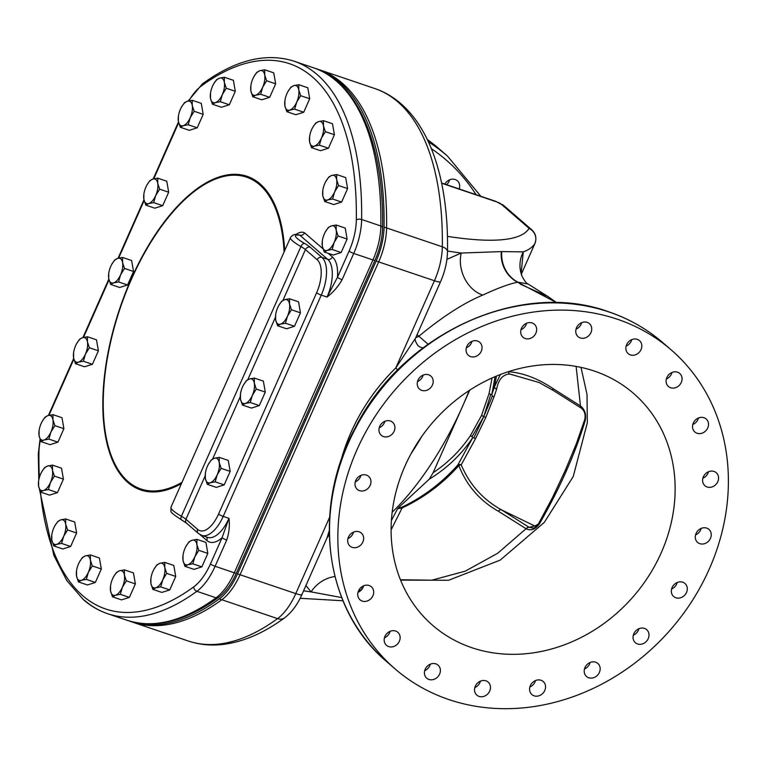 <?xml version="1.0" encoding="UTF-8"?>
<svg xmlns="http://www.w3.org/2000/svg" width="766" height="766" viewBox="0 0 766 766"><rect width="100%" height="100%" fill="white"/><g stroke="black" fill="none" stroke-linecap="round" stroke-linejoin="round"><path stroke-width="1.15" d="M128.439 620.728A294.584 139.039 -71.3 0 0 130.019 621.283L132.547 622.145A294.584 139.039 -71.3 0 0 221.824 599.749A46.027 21.726 -71.3 0 0 240.045 574.739L378.682 261.895A46.027 21.726 -71.3 0 0 386.591 227.942A294.584 139.039 -71.3 0 0 319.02 69.649L374.756 88.521C423.541 105.066 448.895 169.085 447.497 251.688A11.509 5.726 0.8 0 0 442.317 246.805A294.584 139.039 -71.3 0 0 374.756 88.521M340.669 461.668A183.342 158.715 -49.1 0 1 351 432.417A183.342 158.715 -49.1 0 1 395.792 367.919A11.509 0.536 -134.5 0 0 397.745 369.988M446.923 259.339L461.237 253.048L501.778 251.593L523.274 251.89A30.688 29.855 -21 0 0 521.895 275.923C524.586 281.055 526.673 283.765 528.176 284.052L517.854 282.127L520.918 284.445L547.91 296.509L556.748 302.714L517.692 282.252C509.639 283.726 498.005 287.997 482.81 295.073C464.052 302.8 442.758 316.502 418.906 336.197A11.509 9.958 -49.1 0 1 415.775 337.615M348.185 538.469L348.741 536.516M485.778 417.499L493.993 396.941L492.394 395.984L483.777 416.532L485.778 417.499L475.514 438.65L461.209 464.847C469.52 484.552 482.915 499.537 501.395 509.802L529.22 527.372L533.452 528.09M581.384 408.201A3.84 2.499 -57.7 0 1 581.356 408.182L553.588 390.65L539.12 382.531L509.543 373.971C502.735 374.555 498.427 379.639 496.598 389.243L493.993 396.941M355.252 481.891A8.627 7.468 130.9 0 0 360.882 475.399M347.946 538.575A8.627 7.468 130.9 0 0 353.566 532.083M358 592.3A8.627 7.468 130.9 0 0 363.63 585.808M384.446 637.819A8.627 7.468 130.9 0 0 390.076 631.328M424.69 670.662A8.627 7.468 130.9 0 0 430.32 664.17M474.796 687.629A8.627 7.468 130.9 0 0 480.426 681.137M529.852 687.045A8.627 7.468 130.9 0 0 535.482 680.553M584.477 668.977A8.627 7.468 130.9 0 0 590.107 662.485M633.319 635.186A8.627 7.468 130.9 0 0 638.94 628.695M671.6 588.997A8.627 7.468 130.9 0 0 677.221 582.505M695.566 534.907A8.627 7.468 130.9 0 0 701.187 528.416M702.882 478.223A8.627 7.468 130.9 0 0 708.502 471.732M692.818 424.488A8.627 7.468 130.9 0 0 698.448 417.997M666.372 378.978A8.627 7.468 130.9 0 0 672.002 372.487M626.128 346.127A8.627 7.468 130.9 0 0 631.749 339.635M576.022 329.16A8.627 7.468 130.9 0 0 581.653 322.678M520.966 329.744A8.627 7.468 130.9 0 0 526.596 323.252M466.341 347.812A8.627 7.468 130.9 0 0 471.971 341.32M417.499 381.602A8.627 7.468 130.9 0 0 423.129 375.11M379.227 427.801A8.627 7.468 130.9 0 0 384.848 421.31M359.522 490.661A8.627 7.468 130.9 0 0 369.49 486.601A8.627 7.468 130.9 0 0 368.618 476.366A8.627 7.468 130.9 0 0 366.416 475.102A8.627 7.468 130.9 0 0 356.449 479.162A8.627 7.468 130.9 0 0 357.31 489.407A8.627 7.468 130.9 0 0 359.522 490.661M352.207 547.345A8.627 7.468 130.9 0 0 362.174 543.285A8.627 7.468 130.9 0 0 361.303 533.05A8.627 7.468 130.9 0 0 359.101 531.786A8.627 7.468 130.9 0 0 349.133 535.846A8.627 7.468 130.9 0 0 350.005 546.091A8.627 7.468 130.9 0 0 352.207 547.345M362.261 601.08A8.627 7.468 130.9 0 0 372.228 597.02A8.627 7.468 130.9 0 0 371.366 586.775A8.627 7.468 130.9 0 0 369.164 585.521A8.627 7.468 130.9 0 0 359.197 589.581A8.627 7.468 130.9 0 0 360.058 599.816A8.627 7.468 130.9 0 0 362.261 601.08M388.707 646.59A8.627 7.468 130.9 0 0 398.674 642.53A8.627 7.468 130.9 0 0 397.813 632.295A8.627 7.468 130.9 0 0 395.61 631.031A8.627 7.468 130.9 0 0 385.643 635.091A8.627 7.468 130.9 0 0 386.504 645.336A8.627 7.468 130.9 0 0 388.707 646.59M428.96 679.442A8.627 7.468 130.9 0 0 438.928 675.382A8.627 7.468 130.9 0 0 438.056 665.137A8.627 7.468 130.9 0 0 435.854 663.883A8.627 7.468 130.9 0 0 425.886 667.942A8.627 7.468 130.9 0 0 426.748 678.188A8.627 7.468 130.9 0 0 428.96 679.442M479.056 696.409A8.627 7.468 130.9 0 0 489.024 692.34A8.627 7.468 130.9 0 0 488.162 682.104A8.627 7.468 130.9 0 0 485.95 680.85A8.627 7.468 130.9 0 0 475.983 684.909A8.627 7.468 130.9 0 0 476.854 695.145A8.627 7.468 130.9 0 0 479.056 696.409M534.113 695.825A8.627 7.468 130.9 0 0 544.08 691.765A8.627 7.468 130.9 0 0 543.218 681.52A8.627 7.468 130.9 0 0 541.016 680.265A8.627 7.468 130.9 0 0 531.049 684.325A8.627 7.468 130.9 0 0 531.91 694.571A8.627 7.468 130.9 0 0 534.113 695.825M588.738 677.757A8.627 7.468 130.9 0 0 598.706 673.697A8.627 7.468 130.9 0 0 597.834 663.452A8.627 7.468 130.9 0 0 595.632 662.197A8.627 7.468 130.9 0 0 585.664 666.257A8.627 7.468 130.9 0 0 586.536 676.502A8.627 7.468 130.9 0 0 588.738 677.757M637.58 643.967A8.627 7.468 130.9 0 0 647.548 639.907A8.627 7.468 130.9 0 0 646.676 629.662A8.627 7.468 130.9 0 0 644.474 628.407A8.627 7.468 130.9 0 0 634.507 632.467A8.627 7.468 130.9 0 0 635.378 642.712A8.627 7.468 130.9 0 0 637.58 643.967M675.861 597.767A8.627 7.468 130.9 0 0 685.829 593.707A8.627 7.468 130.9 0 0 684.957 583.472A8.627 7.468 130.9 0 0 682.755 582.208A8.627 7.468 130.9 0 0 672.787 586.268A8.627 7.468 130.9 0 0 673.659 596.513A8.627 7.468 130.9 0 0 675.861 597.767M699.827 543.678A8.627 7.468 130.9 0 0 709.795 539.618A8.627 7.468 130.9 0 0 708.923 529.383A8.627 7.468 130.9 0 0 706.721 528.119A8.627 7.468 130.9 0 0 696.754 532.178A8.627 7.468 130.9 0 0 697.625 542.424A8.627 7.468 130.9 0 0 699.827 543.678M707.142 486.994A8.627 7.468 130.9 0 0 717.11 482.934A8.627 7.468 130.9 0 0 716.239 472.699A8.627 7.468 130.9 0 0 714.036 471.435A8.627 7.468 130.9 0 0 704.069 475.495A8.627 7.468 130.9 0 0 704.94 485.74A8.627 7.468 130.9 0 0 707.142 486.994M697.079 433.269A8.627 7.468 130.9 0 0 707.047 429.209A8.627 7.468 130.9 0 0 706.185 418.964A8.627 7.468 130.9 0 0 703.973 417.709A8.627 7.468 130.9 0 0 694.006 421.769A8.627 7.468 130.9 0 0 694.877 432.014A8.627 7.468 130.9 0 0 697.079 433.269M670.633 387.749A8.627 7.468 130.9 0 0 680.601 383.689A8.627 7.468 130.9 0 0 679.739 373.454A8.627 7.468 130.9 0 0 677.527 372.19A8.627 7.468 130.9 0 0 667.559 376.25A8.627 7.468 130.9 0 0 668.431 386.495A8.627 7.468 130.9 0 0 670.633 387.749M630.389 354.907A8.627 7.468 130.9 0 0 640.357 350.847A8.627 7.468 130.9 0 0 639.486 340.602A8.627 7.468 130.9 0 0 637.283 339.348A8.627 7.468 130.9 0 0 627.316 343.407A8.627 7.468 130.9 0 0 628.187 353.653A8.627 7.468 130.9 0 0 630.389 354.907M580.283 337.94A8.627 7.468 130.9 0 0 590.251 333.88A8.627 7.468 130.9 0 0 589.389 323.635A8.627 7.468 130.9 0 0 587.187 322.381A8.627 7.468 130.9 0 0 577.219 326.44A8.627 7.468 130.9 0 0 578.081 336.686A8.627 7.468 130.9 0 0 580.283 337.94M525.227 338.524A8.627 7.468 130.9 0 0 535.195 334.464A8.627 7.468 130.9 0 0 534.323 324.219A8.627 7.468 130.9 0 0 532.121 322.965A8.627 7.468 130.9 0 0 522.153 327.025A8.627 7.468 130.9 0 0 523.025 337.27A8.627 7.468 130.9 0 0 525.227 338.524M470.602 356.592A8.627 7.468 130.9 0 0 480.569 352.532A8.627 7.468 130.9 0 0 479.707 342.287A8.627 7.468 130.9 0 0 477.505 341.033A8.627 7.468 130.9 0 0 467.538 345.093A8.627 7.468 130.9 0 0 468.399 355.338A8.627 7.468 130.9 0 0 470.602 356.592M421.769 390.382A8.627 7.468 130.9 0 0 431.737 386.323A8.627 7.468 130.9 0 0 430.865 376.077A8.627 7.468 130.9 0 0 428.663 374.823A8.627 7.468 130.9 0 0 418.696 378.883A8.627 7.468 130.9 0 0 419.557 389.118A8.627 7.468 130.9 0 0 421.769 390.382M383.488 436.572A8.627 7.468 130.9 0 0 393.456 432.512A8.627 7.468 130.9 0 0 392.585 422.277A8.627 7.468 130.9 0 0 390.382 421.022A8.627 7.468 130.9 0 0 380.415 425.082A8.627 7.468 130.9 0 0 381.286 435.318A8.627 7.468 130.9 0 0 383.488 436.572M617.386 319.231A210.956 182.624 130.9 0 0 373.741 418.475A210.956 182.624 130.9 0 0 394.978 668.823A210.956 182.624 130.9 0 0 448.847 699.559A210.956 182.624 130.9 0 0 692.502 600.314A210.956 182.624 130.9 0 0 671.265 349.957A210.956 182.624 130.9 0 0 617.386 319.231M661.23 552.765A153.42 132.815 -49.1 0 1 432.656 625.343A153.42 132.815 -49.1 0 1 405.003 466.015A153.42 132.815 -49.1 0 1 633.587 393.446A153.42 132.815 -49.1 0 1 661.23 552.765M580.992 367.383L587.015 394.413L587.331 422.755L573.236 476.529L544.348 522.335L500.217 560.099L448.617 580.264L400.58 580.121M427.332 139.546A210.956 182.624 -49.1 0 1 439.09 148.796L447.43 156.025A210.956 182.624 -49.1 0 0 428.453 141.911M449.623 179.799A8.627 7.468 -49.1 0 1 446.568 184.683M444.864 184.108A8.627 7.468 -49.1 0 1 455.148 179.512A8.627 7.468 -49.1 0 1 457.359 180.766A8.627 7.468 -49.1 0 1 459.207 188.963M469.702 390.191L462.587 406.258A147.809 53.18 117.6 0 0 469.127 390.564M495.095 376.652L491.772 394.672L494.463 386.744L496.445 376.087M492.394 395.984L491.772 394.672L489.062 393.6L492.059 377.983M489.062 393.6L481.546 415.45L470.458 435.576L472.048 436.677L483.777 416.532L490.805 394.337M392.163 512.253A147.809 53.18 117.6 0 0 462.587 406.258L433.125 472.727C448.1 462.731 460.548 450.341 470.458 435.576M429.286 479.162L399.555 506.699C398.78 507.772 399.402 508.021 401.413 507.446C422.985 497.211 441.819 483.011 457.915 464.857L472.689 437.731C461.352 454.602 446.894 468.409 429.286 479.162L433.125 472.727M391.407 520.478L397.621 508.691L399.555 506.699M421.807 436.4A147.809 53.18 -62.4 0 1 411.045 453.75M496.598 389.243A3.84 2.365 -162.1 0 1 494.463 386.744L500.361 374.526M509.543 373.971A3.84 2.959 -89.3 0 1 508.442 371.663C523.13 372.889 537.885 378.471 552.707 388.41L580.475 405.951L576.109 366.426M580.523 405.98A3.84 2.509 122.3 0 0 581.413 408.221L581.356 408.182A3.84 2.499 -57.7 0 1 580.475 405.951L580.523 405.98C584.918 409.619 586.459 414.578 585.138 420.84C575.075 453.836 559.936 488.019 539.704 523.37C535.606 529.344 531.077 531.144 526.118 528.77L498.293 511.2C479.909 500.82 466.753 485.615 458.815 465.584C442.662 483.71 423.751 497.843 402.073 507.992L391.1 529.861M400.436 579.747L431.708 580.197L465.24 571.168L497.708 553.253L526.06 528.732A3.84 2.499 -57.7 0 1 529.172 527.343M401.413 507.446A3.84 1.015 -115.1 0 1 402.073 507.992L397.621 508.691M501.778 251.593A30.688 28.639 -90.7 0 0 517.854 282.127L517.692 282.252A30.688 28.591 -92.8 0 1 501.27 251.612M341.703 597.585L311.082 591.888L305.902 585.578M521.33 274.132L534.888 243.54A491.15 81.905 -156.1 0 1 523.274 251.89L521.148 273.27M329.275 534.802L327.101 537.732L329.217 530.79M415.421 338.419L440.584 281.649A11.509 1.915 -156.1 0 1 434.418 280.758L395.792 367.919L415.459 338.333C414.607 339.386 415.459 341.837 418.035 345.696L418.035 345.696A11.509 9.958 -49.1 0 1 417.997 345.658M358.545 590.778A30.688 28.553 87 0 1 361.456 589.82M358.632 590.596A30.688 28.648 88.8 0 1 361.562 589.705M303.566 590.835A491.15 81.905 23.9 0 0 311.082 591.888A30.688 26.58 135.1 0 1 334.943 576.539M417.058 334.732L428.089 344.154M447.507 251.018A491.15 81.905 -156.1 0 0 461.237 253.048A30.688 23.277 -110.4 0 0 482.81 295.073M521.004 271.681L521.895 275.923A30.688 29.855 -21 0 0 521.914 275.952M481.546 415.45L483.777 416.532L473.857 437.817L472.689 437.731L472.048 436.677M581.413 408.221L581.413 408.221C584.544 410.835 585.684 414.53 584.831 419.299L576.3 443.859L565.203 470.611L552.42 497.718L538.594 523.609C536.784 526.242 535.051 527.745 533.385 528.109L533.414 528.1M553.588 390.65A3.84 2.499 -57.7 0 1 552.707 388.41M585.138 420.84A3.84 2.346 -163.2 0 1 584.831 419.299M539.704 523.37A3.84 1.226 -150.2 0 0 538.594 523.609M526.118 528.77A3.84 2.509 -57.7 0 1 529.22 527.372L534.63 525.916L501.395 509.802A3.84 2.499 -57.7 0 0 498.293 511.2M475.514 438.65L473.857 437.817M461.209 464.847A3.84 2.461 -152.1 0 0 457.915 464.857L458.815 465.584A3.84 2.317 -17 0 1 461.209 464.847M295.686 234.702C299.046 232.213 302.005 231.581 304.552 232.816A3.84 3.323 -49.1 0 1 299.822 235.191L298.347 234.808M205.144 475.906L185.927 519.271L197.676 529.45A26.848 12.668 -71.3 0 0 218.559 514.043A3.84 0.642 -156.1 0 0 223.212 516.389A30.688 14.487 108.7 0 1 201.764 535.396L207.529 537.349A30.688 14.487 -71.3 0 0 228.977 518.343C229.886 525.562 229.13 532.801 226.717 540.068L215.093 566.294L234.31 572.796L372.946 259.952L353.729 253.441L342.105 279.667C338.294 286.455 333.267 292.248 327.034 297.055L321.27 295.101L223.212 516.389L228.977 518.343L222.063 537.722A3.84 0.642 23.9 0 0 226.717 540.068M188.867 100.825A42.187 19.916 -71.3 0 1 201.515 85.849A290.745 137.229 -71.3 0 1 356.324 219.976A42.187 19.916 -71.3 0 1 349.076 251.104L337.452 277.321L327.034 297.055A30.688 14.487 -71.3 0 0 327.685 259.339L299.822 235.191A19.179 3.198 -156.1 0 1 299.085 235.124A24.139 4.022 23.9 0 0 304.523 243.406A19.179 3.198 -156.1 0 1 310.173 247.207L321.921 257.386L327.685 259.339A3.84 3.323 -49.1 0 0 332.415 256.964A34.518 16.297 108.7 0 1 337.452 277.321A3.84 0.642 23.9 0 0 342.105 279.667M130.019 621.283A294.584 139.039 -71.3 0 0 219.306 598.897A46.027 21.726 -71.3 0 0 237.527 573.887L376.163 261.034A46.027 21.726 -71.3 0 0 384.063 227.09A294.584 139.039 -71.3 0 0 316.502 68.796A294.584 139.039 -71.3 0 0 314.903 68.279M188.273 641.008C199.773 644.857 211.856 645.939 224.505 644.254C244.383 641.458 264.394 632.668 284.54 617.884A11.509 8.426 -126.1 0 1 277.551 618.622A294.584 139.039 -71.3 0 1 188.273 641.008L132.547 622.145A294.584 139.039 -71.3 0 0 221.824 599.749L219.306 598.897M384.063 227.09L386.591 227.942A294.584 139.039 -71.3 0 0 319.02 69.649L316.502 68.796M237.527 573.887L240.045 574.739L378.682 261.895L434.418 280.758A46.027 21.726 108.7 0 0 442.317 246.805L386.591 227.942A46.027 21.726 108.7 0 1 378.682 261.895L376.163 261.034M327.101 537.732L301.948 594.502A11.509 1.915 23.9 0 1 295.781 593.612L240.045 574.739A46.027 21.726 108.7 0 1 221.824 599.749L277.551 618.622A46.027 21.726 108.7 0 0 295.781 593.612L329.619 517.251M122.598 257.462L131.628 260.517L133.543 271.509L127.568 284.981L119.678 287.48L110.649 284.425L113.627 282.845L118.538 281.926L120.559 274.86L124.513 268.445L122.589 262.633L122.598 257.462L117.686 258.381L114.709 259.961L111.932 264.059M133.543 271.509L124.513 268.445M127.568 284.981L118.538 281.926M108.743 273.443L108.734 278.604L110.649 284.425M108.734 278.604A12.945 6.109 108.7 0 1 108.734 273.395A12.945 6.109 108.7 0 1 110.764 266.377A12.945 6.109 108.7 0 1 111.846 264.213A12.945 6.109 108.7 0 1 117.686 258.381A12.945 6.109 108.7 0 1 122.589 262.633A12.945 6.109 -71.3 0 1 120.559 274.86A12.945 6.109 108.7 0 1 113.627 282.845A12.945 6.109 108.7 0 1 108.734 278.604M264.72 69.792L273.749 72.847L275.664 83.829L269.689 97.311L261.8 99.8L252.78 96.746L255.758 95.176L260.66 94.256L262.681 87.19L266.635 80.775L264.71 74.953L264.72 69.792L259.818 70.711L256.84 72.282L254.053 76.38M275.664 83.829L266.635 80.775M269.689 97.311L260.66 94.256M250.865 85.763L250.855 90.934L252.78 96.746M250.855 90.934A12.945 6.109 108.7 0 1 250.865 85.715A12.945 6.109 108.7 0 1 252.885 78.697A12.945 6.109 108.7 0 1 253.967 76.533A12.945 6.109 108.7 0 1 259.818 70.711A12.945 6.109 108.7 0 1 264.71 74.953A12.945 6.109 -71.3 0 1 262.681 87.19A12.945 6.109 108.7 0 1 255.758 95.176A12.945 6.109 108.7 0 1 250.855 90.934M298.759 84.71L307.788 87.774L309.703 98.757L303.729 112.229L295.839 114.728L286.819 111.673L289.787 110.093L294.699 109.174L296.72 102.108L300.674 95.693L298.75 89.881L298.759 84.71L293.857 85.629L290.879 87.209L288.093 91.307M309.703 98.757L300.674 95.693M303.729 112.229L294.699 109.174M284.904 100.691L284.895 105.852L286.819 111.673M284.895 105.852A12.945 6.109 108.7 0 1 284.904 100.643A12.945 6.109 108.7 0 1 286.924 93.624A12.945 6.109 108.7 0 1 288.006 91.46A12.945 6.109 108.7 0 1 293.857 85.629A12.945 6.109 108.7 0 1 298.75 89.881A12.945 6.109 -71.3 0 1 296.72 102.108A12.945 6.109 108.7 0 1 289.787 110.093A12.945 6.109 108.7 0 1 284.895 105.852M323.472 120.693L332.492 123.747L334.407 134.73L328.432 148.211L320.552 150.701L311.523 147.647L314.5 146.076L319.403 145.157L321.433 138.091L325.378 131.675L323.463 125.854L323.472 120.693L318.56 121.612L315.582 123.182L312.806 127.28M334.407 134.73L325.378 131.675M328.432 148.211L319.403 145.157M309.608 136.664L309.598 141.834L311.523 147.647M309.598 141.834A12.945 6.109 108.7 0 1 309.608 136.616A12.945 6.109 108.7 0 1 311.628 129.598A12.945 6.109 108.7 0 1 312.72 127.434A12.945 6.109 108.7 0 1 318.56 121.612A12.945 6.109 108.7 0 1 323.463 125.854A12.945 6.109 -71.3 0 1 321.433 138.091A12.945 6.109 108.7 0 1 314.5 146.076A12.945 6.109 108.7 0 1 309.598 141.834M336.657 174.543L345.686 177.597L347.601 188.58L341.626 202.061L333.737 204.56L324.707 201.496L327.685 199.926L332.597 199.007L334.618 191.94L338.572 185.525L336.647 179.704L336.657 174.543L331.745 175.462L328.777 177.042L325.99 181.14M347.601 188.58L338.572 185.525M341.626 202.061L332.597 199.007M322.802 190.514L322.792 195.684L324.707 201.496M322.792 195.684A12.945 6.109 108.7 0 1 322.792 190.466A12.945 6.109 108.7 0 1 324.822 183.447A12.945 6.109 108.7 0 1 325.904 181.283A12.945 6.109 108.7 0 1 331.745 175.462A12.945 6.109 108.7 0 1 336.647 179.704A12.945 6.109 -71.3 0 1 334.618 191.94A12.945 6.109 108.7 0 1 327.685 199.926A12.945 6.109 108.7 0 1 322.792 195.684M336.188 225.013L345.217 228.067L347.122 239.049L341.157 252.531L333.267 255.03L324.238 251.966L327.216 250.396L332.128 249.477L334.148 242.41L338.103 235.995L336.178 230.183L336.188 225.013L331.276 225.932L328.298 227.512L325.521 231.61M347.122 239.049L338.103 235.995M341.157 252.531L332.128 249.477M322.323 240.984L322.314 246.154L324.238 251.966M322.314 246.154A12.945 6.109 108.7 0 1 322.323 240.936A12.945 6.109 108.7 0 1 324.353 233.917A12.945 6.109 108.7 0 1 325.435 231.753A12.945 6.109 108.7 0 1 331.276 225.932A12.945 6.109 108.7 0 1 336.178 230.183A12.945 6.109 -71.3 0 1 334.148 242.41A12.945 6.109 108.7 0 1 327.216 250.396A12.945 6.109 108.7 0 1 322.314 246.154M196.891 539.35L205.92 542.405L207.825 553.397L201.86 566.869L193.97 569.368L184.941 566.313L187.919 564.733L192.831 563.814L194.851 556.748L198.806 550.333L196.881 544.521L196.891 539.35L191.979 540.269L189.001 541.849L186.224 545.947M207.825 553.397L198.806 550.333M201.86 566.869L192.831 563.814M183.036 555.321L183.026 560.492L184.941 566.313M183.026 560.492A12.945 6.109 108.7 0 1 183.026 555.273A12.945 6.109 108.7 0 1 185.056 548.255A12.945 6.109 108.7 0 1 186.138 546.091A12.945 6.109 108.7 0 1 191.979 540.269A12.945 6.109 108.7 0 1 196.881 544.521A12.945 6.109 -71.3 0 1 194.851 556.748A12.945 6.109 108.7 0 1 187.919 564.733A12.945 6.109 108.7 0 1 183.026 560.492M164.776 562.407L173.805 565.461L175.72 576.444L169.746 589.925L161.856 592.424L152.836 589.36L155.814 587.79L160.716 586.871L162.737 579.805L166.691 573.389L164.767 567.577L164.776 562.407L159.874 563.326L156.896 564.906L154.11 569.004M175.72 576.444L166.691 573.389M169.746 589.925L160.716 586.871M150.921 578.378L150.912 583.548L152.836 589.36M150.912 583.548A12.945 6.109 108.7 0 1 150.921 578.33A12.945 6.109 108.7 0 1 152.941 571.312A12.945 6.109 108.7 0 1 154.023 569.148A12.945 6.109 108.7 0 1 159.874 563.326A12.945 6.109 108.7 0 1 164.767 567.577A12.945 6.109 -71.3 0 1 162.737 579.805A12.945 6.109 108.7 0 1 155.814 587.79A12.945 6.109 108.7 0 1 150.912 583.548M124.427 569.866L133.447 572.92L135.362 583.903L129.387 597.384L121.507 599.874L112.478 596.819L115.455 595.249L120.358 594.33L122.378 587.263L126.333 580.848L124.418 575.027L124.427 569.866L119.515 570.785L116.537 572.355L113.761 576.453M135.362 583.903L126.333 580.848M129.387 597.384L120.358 594.33M110.563 585.837L110.553 590.998L112.478 596.819M110.553 590.998A12.945 6.109 108.7 0 1 110.563 585.789A12.945 6.109 108.7 0 1 112.583 578.77A12.945 6.109 108.7 0 1 113.674 576.607A12.945 6.109 108.7 0 1 119.515 570.785A12.945 6.109 108.7 0 1 124.418 575.027A12.945 6.109 -71.3 0 1 122.378 587.263A12.945 6.109 108.7 0 1 115.455 595.249A12.945 6.109 108.7 0 1 110.553 590.998M90.388 554.938L99.408 558.002L101.323 568.985L95.348 582.457L87.468 584.956L78.438 581.901L81.416 580.322L86.328 579.402L88.349 572.336L92.293 565.921L90.378 560.109L90.388 554.938L85.476 555.857L82.498 557.437L79.721 561.535M101.323 568.985L92.293 565.921M95.348 582.457L86.328 579.402M76.523 570.919L76.514 576.08L78.438 581.901M76.514 576.08A12.945 6.109 108.7 0 1 76.523 570.871A12.945 6.109 108.7 0 1 78.544 563.853A12.945 6.109 108.7 0 1 79.635 561.689A12.945 6.109 108.7 0 1 85.476 555.857A12.945 6.109 108.7 0 1 90.378 560.109A12.945 6.109 -71.3 0 1 88.349 572.336A12.945 6.109 108.7 0 1 81.416 580.322A12.945 6.109 108.7 0 1 76.514 576.08M219.239 457.369L228.258 460.423L230.173 471.406L224.199 484.888L216.318 487.377L207.289 484.323L210.267 482.752L215.179 481.833L217.199 474.767L221.144 468.352L219.229 462.53L219.239 457.369L214.327 458.288L211.349 459.859L208.572 463.957M230.173 471.406L221.144 468.352M224.199 484.888L215.179 481.833M205.374 473.34L205.365 478.501L207.289 484.323M205.365 478.501A12.945 6.109 108.7 0 1 205.374 473.292A12.945 6.109 108.7 0 1 207.394 466.274A12.945 6.109 108.7 0 1 208.486 464.11A12.945 6.109 108.7 0 1 214.327 458.288A12.945 6.109 108.7 0 1 219.229 462.53A12.945 6.109 -71.3 0 1 217.199 474.767A12.945 6.109 108.7 0 1 210.267 482.752A12.945 6.109 108.7 0 1 205.365 478.501M254.35 378.059L263.37 381.114L265.285 392.096L259.31 405.578L251.43 408.077L242.401 405.013L245.379 403.443L250.29 402.523L252.311 395.457L256.256 389.042L254.341 383.22L254.35 378.059L249.438 378.978L246.46 380.558L243.684 384.656M265.285 392.096L256.256 389.042M259.31 405.578L250.29 402.523M240.486 394.03L240.476 399.201L242.401 405.013M240.476 399.201A12.945 6.109 108.7 0 1 240.486 393.983A12.945 6.109 108.7 0 1 242.506 386.964A12.945 6.109 108.7 0 1 243.598 384.8A12.945 6.109 108.7 0 1 249.438 378.978A12.945 6.109 108.7 0 1 254.341 383.22A12.945 6.109 -71.3 0 1 252.311 395.457A12.945 6.109 108.7 0 1 245.379 403.443A12.945 6.109 108.7 0 1 240.476 399.201M289.519 298.769L298.539 301.823L300.454 312.815L294.479 326.287L286.599 328.786L277.57 325.732L280.548 324.152L285.459 323.233L287.48 316.166L291.425 309.751L289.51 303.939L289.519 298.769L284.607 299.688L281.629 301.268L278.853 305.366M300.454 312.815L291.425 309.751M294.479 326.287L285.459 323.233M275.655 314.74L275.645 319.91L277.57 325.732M275.645 319.91A12.945 6.109 108.7 0 1 275.655 314.692A12.945 6.109 108.7 0 1 277.675 307.673A12.945 6.109 108.7 0 1 278.767 305.519A12.945 6.109 108.7 0 1 284.607 299.688A12.945 6.109 108.7 0 1 289.51 303.939A12.945 6.109 -71.3 0 1 287.48 316.166A12.945 6.109 108.7 0 1 280.548 324.152A12.945 6.109 108.7 0 1 275.645 319.91M157.739 178.162L166.768 181.226L168.683 192.209L162.708 205.681L154.818 208.18L145.789 205.125L148.767 203.545L153.679 202.626L155.699 195.56L159.654 189.154L157.729 183.333L157.739 178.162L152.827 179.081L149.858 180.661L147.072 184.759M168.683 192.209L159.654 189.154M162.708 205.681L153.679 202.626M143.884 194.143L143.874 199.304L145.789 205.125M143.874 199.304A12.945 6.109 108.7 0 1 143.874 194.095A12.945 6.109 108.7 0 1 145.904 187.076A12.945 6.109 108.7 0 1 146.986 184.912A12.945 6.109 108.7 0 1 152.827 179.081A12.945 6.109 108.7 0 1 157.729 183.333A12.945 6.109 -71.3 0 1 155.699 195.56A12.945 6.109 108.7 0 1 148.767 203.545A12.945 6.109 108.7 0 1 143.874 199.304M192.256 100.308L201.286 103.362L203.191 114.345L197.216 127.826L189.336 130.316L180.307 127.261L183.285 125.681L188.197 124.762L190.217 117.696L194.171 111.29L192.247 105.469L192.256 100.308L187.344 101.227L184.367 102.797L181.59 106.895M203.191 114.345L194.171 111.29M197.216 127.826L188.197 124.762M178.392 116.279L178.382 121.44L180.307 127.261M178.382 121.44A12.945 6.109 108.7 0 1 178.392 116.231A12.945 6.109 108.7 0 1 180.412 109.212A12.945 6.109 108.7 0 1 181.504 107.049A12.945 6.109 108.7 0 1 187.344 101.227A12.945 6.109 108.7 0 1 192.247 105.469A12.945 6.109 -71.3 0 1 190.217 117.696A12.945 6.109 108.7 0 1 183.285 125.681A12.945 6.109 108.7 0 1 178.382 121.44M224.361 77.251L233.391 80.306L235.306 91.288L229.331 104.77L221.451 107.259L212.421 104.205L215.399 102.625L220.302 101.706L222.322 94.639L226.276 88.234L224.352 82.412L224.361 77.251L219.459 78.17L216.481 79.741L213.695 83.839M235.306 91.288L226.276 88.234M229.331 104.77L220.302 101.706M210.506 93.222L210.497 98.383L212.421 104.205M210.497 98.383A12.945 6.109 108.7 0 1 210.506 93.174A12.945 6.109 108.7 0 1 212.527 86.156A12.945 6.109 108.7 0 1 213.609 83.992A12.945 6.109 108.7 0 1 219.459 78.17A12.945 6.109 108.7 0 1 224.352 82.412A12.945 6.109 -71.3 0 1 222.322 94.639A12.945 6.109 108.7 0 1 215.399 102.625A12.945 6.109 108.7 0 1 210.497 98.383M65.675 518.965L74.704 522.019L76.619 533.002L70.644 546.484L62.755 548.973L53.735 545.919L56.703 544.348L61.615 543.429L63.635 536.363L67.59 529.948L65.665 524.126L65.675 518.965L60.773 519.884L57.795 521.455L55.008 525.553M76.619 533.002L67.59 529.948M70.644 546.484L61.615 543.429M51.82 534.936L51.81 540.097L53.735 545.919M51.81 540.097A12.945 6.109 108.7 0 1 51.82 534.888A12.945 6.109 108.7 0 1 53.84 527.87A12.945 6.109 108.7 0 1 54.922 525.706A12.945 6.109 108.7 0 1 60.773 519.884A12.945 6.109 108.7 0 1 65.665 524.126A12.945 6.109 -71.3 0 1 63.635 536.363A12.945 6.109 108.7 0 1 56.703 544.348A12.945 6.109 108.7 0 1 51.81 540.097M52.49 465.115L61.51 468.17L63.425 479.152L57.45 492.634L49.57 495.123L40.541 492.069L43.518 490.499L48.43 489.57L50.451 482.503L54.396 476.098L52.481 470.276L52.49 465.115L47.578 466.034L44.6 467.605L41.824 471.703M63.425 479.152L54.396 476.098M57.45 492.634L48.43 489.57M38.626 481.086L38.616 486.247L40.541 492.069M38.616 486.247A12.945 6.109 108.7 0 1 38.626 481.038A12.945 6.109 108.7 0 1 40.646 474.02A12.945 6.109 108.7 0 1 41.737 471.856A12.945 6.109 108.7 0 1 47.578 466.034A12.945 6.109 108.7 0 1 52.481 470.276A12.945 6.109 -71.3 0 1 50.451 482.503A12.945 6.109 108.7 0 1 43.518 490.499A12.945 6.109 108.7 0 1 38.616 486.247M52.959 414.645L61.989 417.7L63.894 428.682L57.929 442.164L50.039 444.653L41.01 441.599L43.988 440.029L48.9 439.1L50.92 432.034L54.874 425.628L52.95 419.806L52.959 414.645L48.047 415.565L45.07 417.135L42.293 421.233M63.894 428.682L54.874 425.628M57.929 442.164L48.9 439.1M39.104 430.616L39.095 435.777L41.01 441.599M39.095 435.777A12.945 6.109 108.7 0 1 39.095 430.569A12.945 6.109 108.7 0 1 41.125 423.55A12.945 6.109 108.7 0 1 42.207 421.386A12.945 6.109 108.7 0 1 48.047 415.565A12.945 6.109 108.7 0 1 52.95 419.806A12.945 6.109 -71.3 0 1 50.92 432.034A12.945 6.109 108.7 0 1 43.988 440.029A12.945 6.109 108.7 0 1 39.095 435.777M87.458 336.762L96.487 339.817L98.393 350.809L92.427 364.281L84.538 366.78L75.508 363.726L78.486 362.146L83.398 361.226L85.419 354.16L89.373 347.745L87.448 341.933L87.458 336.762L82.546 337.682L79.568 339.261L76.791 343.36M98.393 350.809L89.373 347.745M92.427 364.281L83.398 361.226M73.603 352.733L73.593 357.904L75.508 363.726M73.593 357.904A12.945 6.109 108.7 0 1 73.593 352.686A12.945 6.109 108.7 0 1 75.623 345.667A12.945 6.109 108.7 0 1 76.705 343.503A12.945 6.109 108.7 0 1 82.546 337.682A12.945 6.109 108.7 0 1 87.448 341.933A12.945 6.109 -71.3 0 1 85.419 354.16A12.945 6.109 108.7 0 1 78.486 362.146A12.945 6.109 108.7 0 1 73.593 357.904M536.267 526.491A7.67 7.411 74.9 0 1 534.63 525.916A65.972 13.137 115.9 0 0 538.46 523.839M609.047 312.001A210.956 182.624 130.9 0 0 365.401 411.237A210.956 182.624 130.9 0 0 386.639 661.594C324.525 609.774 311.149 508.557 355.261 427.715C402.61 333.306 520.152 279.351 608.74 311.819C628.972 318.704 647.031 329.007 662.916 342.728A210.956 182.624 130.9 0 0 609.047 312.001M476.05 194.669A207.117 179.301 130.9 0 0 431.382 148.709M423.11 347.821A11.509 9.958 -49.1 0 1 418.035 345.696M521.34 274.142L534.917 243.492A15.339 2.557 23.9 0 1 534.888 243.54A11.509 11.346 -148.7 0 0 528.99 228.469A479.64 79.99 23.9 0 1 447.411 236.368M441.628 183.227L496.55 201.831A3.84 0.642 -156.1 0 1 501.203 204.168L528.693 227.99A3.84 0.642 -156.1 0 1 528.99 228.469M528.693 227.99A11.509 9.958 -49.1 0 1 531.633 229.666L504.143 205.843A11.509 9.958 130.9 0 0 501.203 204.168M496.55 201.831A11.509 5.429 -71.3 0 0 495.64 201.305L441.57 182.997M531.633 229.666C535.76 233.477 536.861 238.082 534.917 243.492A15.339 2.557 23.9 0 0 534.936 243.435M181.446 483.585A165.59 78.161 108.7 0 1 127.769 482.417A165.59 78.161 108.7 0 1 131.273 278.862A165.59 78.161 108.7 0 1 260.067 183.878A165.59 78.161 108.7 0 1 284.703 250.568M284.09 251.947A164.623 77.701 -71.3 0 0 259.54 184.702A164.623 77.701 -71.3 0 0 131.503 279.14A164.623 77.701 -71.3 0 0 128.027 481.498A164.623 77.701 -71.3 0 0 182.011 482.302M40.454 491.868A290.745 137.229 -71.3 0 0 82.709 595.68A290.745 137.229 -71.3 0 0 193.731 586.871A42.187 19.916 -71.3 0 0 210.439 563.948L222.063 537.722A34.518 16.297 108.7 0 1 206.782 540.48L199.955 534.572M40.339 440.019A42.187 19.916 -71.3 0 0 38.932 452.744A290.745 137.229 -71.3 0 0 39.382 477.505M178.65 122.684L153.774 178.823M144.142 200.558L118.634 258.123M109.002 279.858L83.494 337.423M73.862 359.158L48.976 415.306M304.552 232.816L322.984 248.797M328.202 253.316L332.415 256.964M193.731 586.871A3.84 2.805 53.9 0 0 196.872 591.304A294.584 139.039 108.7 0 1 107.594 613.69L107.594 613.69A294.584 139.039 108.7 0 1 84.384 600.218M39.487 489.474L53.84 555.398L66.824 580.571L83.408 599.663C90.761 606.04 98.824 610.713 107.594 613.69L126.811 620.201A294.584 139.039 -71.3 0 0 216.089 597.806L196.872 591.304A46.027 21.726 108.7 0 0 215.093 566.294A3.84 0.642 23.9 0 1 210.439 563.948M218.415 597.566A3.84 2.805 -126.1 0 1 216.089 597.806A46.027 21.726 -71.3 0 0 234.31 572.796A3.84 0.642 -156.1 0 0 236.368 573.092C231.456 584.056 225.472 592.214 218.415 597.566C185.391 621.513 154.847 629.058 126.811 620.201M218.559 514.043L316.617 292.765A26.848 12.668 -71.3 0 0 317.181 259.76L305.442 249.582L282.932 300.377M275.425 317.315L247.801 379.649M240.256 396.673L212.651 458.978M356.324 219.976A3.84 1.905 0.8 0 1 361.629 219.488L380.855 225.999A294.584 139.039 -71.3 0 0 313.284 67.705L294.067 61.203A294.584 139.039 108.7 0 1 361.629 219.488A46.027 21.726 108.7 0 1 353.729 253.441A3.84 0.642 23.9 0 1 349.076 251.104M317.181 259.76A3.84 3.323 130.9 0 1 321.921 257.386A30.688 14.487 108.7 0 1 321.27 295.101A3.84 0.642 -156.1 0 1 316.617 292.765M372.946 259.952A46.027 21.726 -71.3 0 0 380.855 225.999A3.84 1.905 0.8 0 1 382.579 227.626C382.32 238.36 379.792 249.237 375.005 260.249A3.84 0.642 -156.1 0 1 372.946 259.952M170.952 507.264A27.969 4.663 23.9 0 0 181.408 516.236L300.923 246.547A27.969 4.663 -156.1 0 1 290.467 237.575L170.952 507.264L171 511.142C170.176 511.927 173.7 514.838 181.571 519.884A3.84 2.001 -60.2 0 1 181.408 516.236A15.339 2.557 -156.1 0 1 185.927 519.271A3.84 3.323 -49.1 0 0 186.617 523.255L181.571 519.884A3.84 2.001 -60.2 0 0 181.954 520.018M310.173 247.207A3.84 3.323 130.9 0 0 305.442 249.582A15.339 2.557 23.9 0 0 300.923 246.547A3.84 2.001 119.8 0 1 304.523 243.406M299.085 235.124A3.84 3.303 -82.8 0 0 298.041 234.769C294.977 233.898 292.449 234.827 290.467 237.575M201.515 85.849A3.84 2.805 -126.1 0 1 202.463 83.839L188.177 100.988M201.764 535.396L198.365 533.433A3.84 3.323 -49.1 0 1 197.676 529.45M38.932 452.744A3.84 1.905 -179.2 0 0 38.3 453.778L40.023 439.177M206.561 537.014A3.84 3.323 -49.1 0 1 206.782 540.48M581.289 323.769L580.618 323.185M362.299 588.748L360.91 587.541M386.639 661.594L394.978 668.823M662.916 342.728L671.265 349.957M480.847 196.297L447.43 156.025M528.176 284.052L547.91 296.509M300.148 598.284L342.986 600.774M301.948 594.502C297.486 604.623 291.683 612.417 284.54 617.884M440.584 281.649C444.95 271.662 447.258 261.675 447.497 251.688M504.143 205.843L495.64 201.305M375.005 260.249L236.368 573.092M382.579 227.626C384.072 144.621 358.239 82.45 313.284 67.705M298.635 234.913L298.041 234.769M294.067 61.203C266.022 52.337 235.488 59.882 202.463 83.839M198.365 533.433L186.617 523.255M178.478 121.918L153.19 178.976M143.97 199.802L118.05 258.276M108.829 279.092L82.91 337.576M73.68 358.392L48.402 415.459M38.817 479.88L38.3 453.778M108.657 273.998L108.734 273.395M250.779 86.319L250.865 85.715M284.818 101.246L284.904 100.643M309.521 137.219L309.608 136.616M322.716 191.069L322.792 190.466M322.237 241.539L322.323 240.936M182.95 555.877L183.026 555.273M150.835 578.933L150.921 578.33M110.476 586.392L110.563 585.789M76.437 571.474L76.523 570.871M270.551 499.355L269.239 498.905M205.288 473.895L205.374 473.292M305.691 420.055L304.38 419.615M240.4 394.586L240.486 393.983M340.832 340.755L339.52 340.315M275.569 315.305L275.655 314.692M143.797 194.698L143.874 194.095M178.306 116.834L178.392 116.231M210.42 93.778L210.506 93.174M51.734 535.491L51.82 534.888M38.539 481.642L38.626 481.038M39.018 431.172L39.095 430.569M73.517 353.289L73.593 352.686"/></g></svg>
